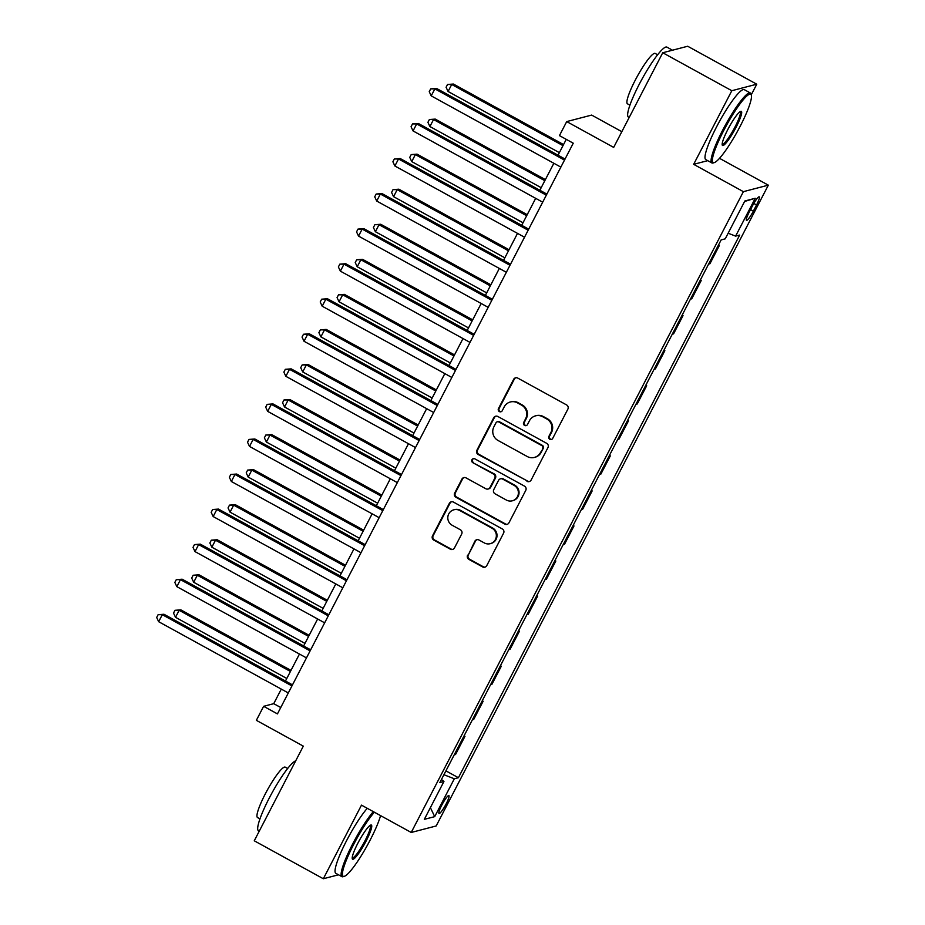<?xml version="1.0" encoding="UTF-8"?>
<svg xmlns="http://www.w3.org/2000/svg" width="925" height="925" viewBox="0 0 925 925"><rect width="100%" height="100%" fill="white"/><g stroke="black" fill="none" stroke-linecap="round" stroke-linejoin="round"><path stroke-width="1.39" d="M549.808 439.294A2.197 2.139 -104.6 0 0 552.699 438.415L567.857 409.162A3.133 3.064 -104.6 0 0 566.574 404.919L517.769 378.094A3.133 3.064 -104.6 0 0 513.629 379.354L498.459 408.607A2.197 2.139 -104.6 0 0 500.911 411.775A2.197 2.139 -104.6 0 0 502.263 410.688L504.217 406.908A10.036 9.793 -104.6 0 1 517.468 402.872L521.538 405.104A10.036 9.793 -104.6 0 1 525.643 418.678L523.689 422.471A2.197 2.139 -104.6 0 0 526.14 425.627A2.197 2.139 -104.6 0 0 527.481 424.552L529.447 420.771A10.036 9.793 -104.6 0 1 542.686 416.724L546.756 418.967A10.036 9.793 -104.6 0 1 550.872 432.542L548.907 436.322A2.197 2.139 -104.6 0 0 549.808 439.294M535.587 415.834L536.269 415.649A10.036 9.793 -104.6 0 1 543.357 416.551L547.427 418.782A10.036 9.793 -104.6 0 1 551.543 432.368L549.577 436.149A2.197 2.139 -104.6 0 0 551.682 439.375M515.884 377.747A3.133 3.064 -104.6 0 0 514.3 379.181L499.142 408.434A2.197 2.139 -104.6 0 0 501.246 411.66M510.369 401.97L511.051 401.797A10.036 9.793 -104.6 0 1 518.139 402.687L522.209 404.93A10.036 9.793 -104.6 0 1 526.325 418.505L524.359 422.286A2.197 2.139 -104.6 0 0 526.464 425.512M446.116 803.964A10.221 1.642 118.8 0 0 448.879 795.569A10.221 1.642 118.8 0 0 441.803 805.097A10.221 1.642 118.8 0 0 439.028 813.491A10.221 1.642 118.8 0 0 446.116 803.964M467.622 555.15A3.133 3.064 -104.6 0 0 468.906 559.394L482.607 566.921A3.133 3.064 -104.6 0 0 486.747 565.661L503.582 533.17A3.133 3.064 -104.6 0 0 502.298 528.938L453.481 502.102A3.133 3.064 -104.6 0 0 449.342 503.362L432.507 535.852A3.133 3.064 -104.6 0 0 433.79 540.096L450.336 549.184A3.133 3.064 -104.6 0 0 454.476 547.924L461.679 534.026A3.133 3.064 -104.6 0 0 460.396 529.782L452.186 525.273A8.383 8.186 -104.6 0 1 453.897 509.791A8.383 8.186 -104.6 0 1 459.829 510.542L491.961 528.198A8.383 8.186 -104.6 0 1 490.262 543.68A8.383 8.186 -104.6 0 1 484.33 542.929L478.965 539.992A3.133 3.064 -104.6 0 0 474.837 541.252L468.304 554.977A3.133 3.064 -104.6 0 0 469.588 559.22L483.278 566.748A3.133 3.064 -104.6 0 0 485.151 567.094M751.239 94.859L756.766 84.21L731.814 90.708L662.739 52.748L613.68 147.399L566.713 121.591L559.44 135.605L573.257 143.202L277.442 713.903L263.625 706.307L256.352 720.332L303.319 746.14L254.259 840.79L323.334 878.75L338.504 874.796M731.814 90.708L693.657 164.326L743.388 191.66L411.22 832.465L361.49 805.132L323.334 878.75M526.984 481.312A3.133 3.064 -104.6 0 0 531.123 480.052L547.958 447.561A3.133 3.064 -104.6 0 0 546.675 443.318L497.858 416.493A3.133 3.064 -104.6 0 0 493.719 417.753L476.884 450.244A3.133 3.064 -104.6 0 0 478.167 454.487L527.655 481.139A3.133 3.064 -104.6 0 0 529.528 481.486M525.77 490.366L508.935 522.856A3.133 3.064 -104.6 0 1 504.796 524.117L455.979 497.292A3.133 3.064 -104.6 0 1 454.695 493.048L461.899 479.138A3.133 3.064 -104.6 0 1 466.038 477.878L485.833 488.758A3.133 3.064 -104.6 0 0 489.972 487.498L494.759 478.283A3.133 3.064 -104.6 0 0 493.464 474.039L472.86 462.708A2.197 2.139 -104.6 0 1 473.299 458.661A2.197 2.139 -104.6 0 1 474.86 458.858L524.487 486.122A3.133 3.064 -104.6 0 1 525.77 490.366M662.739 52.748L687.691 46.25L756.766 84.21M752.372 206.055L749.169 212.218A9.898 1.584 118.8 0 0 746.498 220.358A9.898 1.584 118.8 0 0 753.355 211.131L756.546 204.968A9.898 1.584 118.8 0 0 759.228 196.828A9.898 1.584 118.8 0 0 752.372 206.055M743.388 191.66L768.328 185.162L436.172 825.967L411.22 832.465M744.613 201.453L755.239 198.274L744.856 200.979L725.235 238.835L721.153 239.899L439.861 782.55L443.942 781.486L441.456 779.474M755.239 198.274L735.606 236.129L728.148 233.216M445.919 770.86L458.407 777.717L739.688 235.066L735.606 236.129M458.407 777.717L454.325 778.781L434.704 816.648L424.321 819.353L443.942 781.486M621.831 131.674L591.653 115.082L566.713 121.591M719.511 158.325L768.328 185.162M281.293 689.102L273.731 703.671L263.625 706.307M566.25 139.351L558.041 155.192M553.855 163.274L539.865 190.249M535.679 198.332L521.7 225.307M517.514 233.377L503.524 260.364M499.338 268.435L485.359 295.422M481.173 303.493L467.183 330.468M462.997 338.55L449.007 365.525M444.833 373.608L430.842 400.583M426.656 408.653L412.666 435.64M408.48 443.711L394.501 470.698M390.315 478.768L376.325 505.744M372.139 513.826L358.16 540.801M353.974 548.883L339.984 575.859M335.798 583.929L321.819 610.916M317.633 618.987L303.643 645.974M299.457 654.044L285.478 681.02M280.738 707.521L273.731 703.671M718.482 245.032L719.361 245.518L718.066 245.853M708.608 264.088L709.914 263.752L719.361 245.518M700.317 280.09L701.196 280.576L699.89 280.911M690.443 299.145L691.75 298.798L701.196 280.576M682.141 315.147L683.02 315.633L681.725 315.968M672.267 334.191L673.573 333.856L683.02 315.633M663.977 350.205L664.855 350.679L663.549 351.026M654.102 369.248L655.409 368.913L664.855 350.679M645.8 385.251L646.679 385.737L645.384 386.083M635.926 404.306L637.232 403.971L646.679 385.737M627.636 420.308L628.514 420.794L627.208 421.129M617.761 439.363L619.056 439.028L628.514 420.794M609.459 455.366L610.338 455.852L609.032 456.187M599.585 474.421L600.892 474.074L610.338 455.852M591.295 490.423L592.173 490.909L590.867 491.244M581.42 509.467L582.715 509.132L592.173 490.909M573.118 525.481L573.997 525.955L572.691 526.302M563.244 544.524L564.551 544.189L573.997 525.955M554.954 560.527L555.832 561.012L554.526 561.359M545.079 579.582L546.374 579.247L555.832 561.012M536.778 595.584L537.656 596.07L536.35 596.405M526.903 614.639L528.21 614.293L537.656 596.07M518.613 630.642L519.48 631.128L518.185 631.463M508.738 649.697L510.033 649.35L519.48 631.128M500.437 665.699L501.315 666.185L500.009 666.52M490.562 684.743L491.869 684.407L501.315 666.185M482.272 700.757L483.139 701.231L481.844 701.578M472.397 719.8L473.692 719.465L483.139 701.231M464.096 735.803L464.974 736.288L463.668 736.635M454.221 754.858L455.528 754.522L464.974 736.288M443.919 774.722L454.325 778.781M434.704 816.648L430.391 807.629M693.657 164.326L707.718 160.661M495.985 416.146A3.133 3.064 -104.6 0 0 494.389 417.58L477.554 450.059A3.133 3.064 -104.6 0 0 478.838 454.302L527.655 481.139M542.593 448.509A2.197 2.139 -104.6 0 0 541.692 445.538L498.841 421.985A2.197 2.139 -104.6 0 0 495.95 422.875L493.881 426.864A10.036 9.793 -104.6 0 0 497.985 440.439L527.273 456.534A10.036 9.793 -104.6 0 0 540.524 452.498L543.264 448.336A2.197 2.139 -104.6 0 0 542.362 445.364L541.692 445.538M497.292 421.788L497.962 421.615A2.197 2.139 -104.6 0 1 499.523 421.812L542.362 445.364M534.373 457.436L535.043 457.262A10.036 9.793 -104.6 0 0 541.194 452.325L540.524 452.498M543.264 448.336L541.194 452.325M464.165 477.531A3.133 3.064 -104.6 0 0 462.569 478.965L455.366 492.863A3.133 3.064 -104.6 0 0 456.649 497.107L505.466 523.943A3.133 3.064 -104.6 0 0 507.339 524.29M488.053 489.047L488.724 488.863A3.133 3.064 -104.6 0 0 490.655 487.325L495.43 478.098A3.133 3.064 -104.6 0 0 494.147 473.854L472.86 462.708M473.646 458.592A2.197 2.139 -104.6 0 0 473.531 462.535M506.38 500.055A8.383 8.186 -104.6 0 0 518.347 493.719A8.383 8.186 -104.6 0 0 514.011 485.324L502.691 479.104A3.133 3.064 -104.6 0 0 498.552 480.364L493.777 489.591A3.133 3.064 -104.6 0 0 495.06 493.823L506.38 500.055M512.311 500.807L512.982 500.622A8.383 8.186 -104.6 0 0 514.682 485.151L514.011 485.324M500.471 478.815L501.142 478.641A3.133 3.064 -104.6 0 1 503.362 478.93L514.682 485.151M477.092 539.633A3.133 3.064 -104.6 0 0 475.508 541.079L468.304 554.977M490.262 543.68L490.932 543.507A8.383 8.186 -104.6 0 0 492.632 528.025L491.961 528.198M453.897 509.791L454.568 509.617A8.383 8.186 -104.6 0 1 460.5 510.369L492.632 528.025M451.608 501.755A3.133 3.064 -104.6 0 0 450.012 503.188L433.178 535.679A3.133 3.064 -104.6 0 0 434.461 539.923L451.007 549.011A3.133 3.064 -104.6 0 0 452.88 549.357M563.545 144.566L453.4 84.036L451.712 84.476L448.082 91.483L559.359 152.648M562.99 145.63L451.712 84.476L447.538 84.476L453.4 84.036M448.082 91.483L446.081 87.274L447.538 84.476M565.048 159.054L436.542 88.43L434.866 88.869L564.493 160.106M431.223 95.876L429.235 91.668L430.68 88.869L434.866 88.869L431.223 95.876L560.862 167.124M430.68 88.869L436.542 88.43M545.38 179.623L435.236 119.094L433.547 119.533L429.905 126.54L541.194 187.694M544.825 180.687L433.547 119.533L429.373 119.533L435.236 119.094M429.905 126.54L427.917 122.331L429.373 119.533M527.204 214.681L417.059 154.151L415.371 154.591L411.741 161.597L523.018 222.752M526.649 215.745L415.371 154.591L411.197 154.579L417.059 154.151M411.741 161.597L409.74 157.389L411.197 154.579M509.039 249.738L398.883 189.197L397.207 189.637L393.564 196.655L504.853 257.809M508.484 250.802L397.207 189.637L393.033 189.637L398.883 189.197M393.564 196.655L391.576 192.446L393.033 189.637M546.872 194.1L418.377 123.487L416.689 123.927L546.317 195.163M413.059 130.934L411.058 126.725L412.515 123.915L416.689 123.927L413.059 130.934L542.686 202.182M412.515 123.915L418.377 123.487M528.707 229.157L400.201 158.533L398.513 158.973L528.152 230.221M394.882 165.991L392.894 161.782L394.339 158.973L398.513 158.973L394.882 165.991L524.521 237.228M394.339 158.973L400.201 158.533M510.531 264.215L382.037 193.591L380.348 194.03L509.976 265.278M376.718 201.049L374.717 196.84L376.174 194.03L380.348 194.03L376.718 201.049L506.345 272.285M376.174 194.03L382.037 193.591M490.863 284.796L380.718 224.255L379.03 224.694L375.4 231.713L486.677 292.867M490.308 285.848L379.03 224.694L374.856 224.694L380.718 224.255M375.4 231.713L373.399 227.504L374.856 224.694M492.366 299.272L363.86 228.648L362.172 229.088L491.811 300.336M358.542 236.095L356.541 231.886L357.998 229.088L362.172 229.088L358.542 236.095L488.18 307.343M357.998 229.088L363.86 228.648M740.162 126.274A38.966 6.244 118.8 0 0 751.343 95.206A38.966 6.244 118.8 0 0 723.708 130.552A38.966 6.244 118.8 0 0 714.308 162.603A38.966 6.244 118.8 0 0 740.162 126.274M714.308 162.603L713.036 162.985A39.925 6.406 -61.2 0 1 711.88 162.95A39.925 6.406 -61.2 0 1 722.679 130.159A39.925 6.406 -61.2 0 1 750.337 92.974A39.925 6.406 -61.2 0 1 750.984 93.934L751.343 95.206M736.046 127.338A19.483 3.122 -61.2 0 1 722.228 145.017A19.483 3.122 -61.2 0 1 727.825 129.488A19.483 3.122 -61.2 0 1 740.752 111.324A19.483 3.122 -61.2 0 1 736.046 127.338M722.159 144.184A18.523 2.972 118.8 0 0 722.182 144.196A18.523 2.972 118.8 0 0 735.017 126.945A18.523 2.972 118.8 0 0 740.023 111.728A18.523 2.972 118.8 0 0 740.012 111.717M629.185 117.498L628.433 117.093A39.925 6.406 -61.2 0 1 639.233 84.302A39.925 6.406 -61.2 0 1 666.89 47.117L672.51 50.204M629.925 105.161L627.462 103.808A28.744 4.613 -61.2 0 1 635.244 80.198A28.744 4.613 -61.2 0 1 655.154 53.419L657.617 54.772M711.88 162.95L705.798 159.609A39.925 6.406 -61.2 0 1 716.597 126.818A39.925 6.406 -61.2 0 1 744.255 89.632L750.337 92.974M374.394 812.231A38.966 6.244 118.8 0 0 353.743 844.282A38.966 6.244 118.8 0 0 344.343 876.322A38.966 6.244 118.8 0 0 370.197 839.993A38.966 6.244 118.8 0 0 380.568 815.619M344.343 876.322L343.083 876.703A39.925 6.406 -61.2 0 1 341.915 876.669A39.925 6.406 -61.2 0 1 352.714 843.878A39.925 6.406 -61.2 0 1 373.33 811.641M366.092 841.068A19.483 3.122 -61.2 0 1 352.275 858.735A19.483 3.122 -61.2 0 1 357.859 843.207A19.483 3.122 -61.2 0 1 370.786 825.042A19.483 3.122 -61.2 0 1 366.092 841.068M352.205 857.903A18.523 2.972 118.8 0 0 352.228 857.914A18.523 2.972 118.8 0 0 365.051 840.663A18.523 2.972 118.8 0 0 370.069 825.447A18.523 2.972 118.8 0 0 370.046 825.435M259.22 831.228L258.48 830.812A39.925 6.406 -61.2 0 1 269.279 798.021A39.925 6.406 -61.2 0 1 295.711 760.824M259.971 818.879L257.508 817.527A28.744 4.613 -61.2 0 1 265.29 793.916A28.744 4.613 -61.2 0 1 285.201 767.137L287.663 768.49M341.915 876.669L335.833 873.327A39.925 6.406 -61.2 0 1 346.644 840.536A39.925 6.406 -61.2 0 1 367.26 808.3M472.687 319.842L362.542 259.312L360.866 259.752L357.223 266.758L468.512 327.924M472.143 320.906L360.866 259.752L356.68 259.752L362.542 259.312M357.223 266.758L355.235 262.55L356.68 259.752M474.19 334.318L345.696 263.706L344.007 264.145L473.635 335.382M340.377 271.152L338.377 266.943L339.833 264.145L344.007 264.145L340.377 271.152L470.004 342.4M339.833 264.145L345.696 263.706M454.522 354.899L344.377 294.37L342.689 294.809L339.059 301.816L450.336 362.97M453.967 355.963L342.689 294.809L338.515 294.809L344.377 294.37M339.059 301.816L337.058 297.607L338.515 294.809M456.013 369.376L327.519 298.763L325.831 299.203L455.47 370.439M322.201 306.21L320.2 302.001L321.657 299.191L325.831 299.203L322.201 306.21L451.828 377.458M321.657 299.191L327.519 298.763M436.346 389.957L326.201 329.427L324.525 329.867L320.882 336.873L432.16 398.028M435.802 391.021L324.525 329.867L320.339 329.855L326.201 329.427M320.882 336.873L318.894 332.665L320.339 329.855M437.849 404.433L309.355 333.809L307.667 334.249L437.294 405.497M304.024 341.267L302.036 337.058L303.493 334.249L307.667 334.249L304.024 341.267L433.663 412.504M303.493 334.249L309.355 333.809M418.181 425.014L308.037 364.473L306.348 364.913L302.718 371.931L413.995 433.085M417.626 426.078L306.348 364.913L302.174 364.913L308.037 364.473M302.718 371.931L300.717 367.722L302.174 364.913M419.672 439.491L291.178 368.867L289.49 369.306L419.129 440.554M285.86 376.325L283.859 372.116L285.316 369.306L289.49 369.306L285.86 376.325L415.487 447.561M285.316 369.306L291.178 368.867M400.005 460.06L289.86 399.531L288.172 399.97L284.542 406.988L395.819 468.142M399.461 461.124L288.172 399.97L283.998 399.97L289.86 399.531M284.542 406.988L282.553 402.78L283.998 399.97M401.508 474.548L273.002 403.924L271.326 404.364L400.953 475.612M267.683 411.371L265.695 407.162L267.152 404.364L271.326 404.364L267.683 411.371L397.322 482.619M267.152 404.364L273.002 403.924M381.84 495.118L271.696 434.588L270.007 435.028L266.377 442.034L377.654 503.2M381.285 496.182L270.007 435.028L265.833 435.028L271.696 434.588M266.377 442.034L264.377 437.826L265.833 435.028M383.332 509.594L254.838 438.982L253.149 439.421L382.788 510.658M249.519 446.428L247.518 442.219L248.975 439.421L253.149 439.421L249.519 446.428L379.146 517.676M248.975 439.421L254.838 438.982M363.664 530.175L253.519 469.646L251.831 470.085L248.201 477.092L359.478 538.246M363.12 531.239L251.831 470.085L247.657 470.085L253.519 469.646M248.201 477.092L246.212 472.883L247.657 470.085M365.167 544.652L236.661 474.039L234.985 474.479L364.612 545.715M231.343 481.486L229.354 477.277L230.799 474.467L234.985 474.479L231.343 481.486L360.981 552.734M230.799 474.467L236.661 474.039M345.499 565.233L235.355 504.703L233.667 505.142L230.036 512.149L341.313 573.303M344.944 566.297L233.667 505.142L229.492 505.131L235.355 504.703M230.036 512.149L228.036 507.941L229.492 505.131M346.991 579.709L218.497 509.085L216.808 509.525L346.447 580.773M213.178 516.543L211.177 512.334L212.634 509.525L216.808 509.525L213.178 516.543L342.805 587.78M212.634 509.525L218.497 509.085M327.323 600.29L217.178 539.749L215.49 540.188L211.86 547.207L323.137 608.361M326.779 601.354L215.49 540.188L211.316 540.188L217.178 539.749M211.86 547.207L209.859 542.998L211.316 540.188M328.826 614.767L200.32 544.143L198.644 544.582L328.271 615.83M195.002 551.601L193.013 547.392L194.458 544.582L198.644 544.582L195.002 551.601L324.64 622.837M194.458 544.582L200.32 544.143M309.158 635.336L199.014 574.807L197.326 575.246L193.695 582.264L304.972 643.418M308.603 636.4L197.326 575.246L193.152 575.246L199.014 574.807M193.695 582.264L191.695 578.056L193.152 575.246M310.65 649.824L182.156 579.2L180.468 579.64L310.106 650.888M176.837 586.647L174.837 582.438L176.293 579.64L180.468 579.64L176.837 586.647L306.464 657.895M176.293 579.64L182.156 579.2M290.982 670.394L180.838 609.864L179.149 610.303L175.519 617.31L286.796 678.476M290.427 671.457L179.149 610.303L174.975 610.303L180.838 609.864M175.519 617.31L173.518 613.102L174.975 610.303M292.485 684.87L163.979 614.258L162.303 614.697L291.93 685.934M158.661 621.704L156.672 617.495L158.117 614.697L162.303 614.697L158.661 621.704L288.299 692.952M158.117 614.697L163.979 614.258M753.794 203.454L756.546 204.968M750.533 209.582L753.355 211.131M551.543 432.368L550.872 432.542M547.427 418.782L546.756 418.967M543.357 416.551L542.686 416.724M524.359 422.286L523.689 422.471M526.325 418.505L525.643 418.678M522.209 404.93L521.538 405.104M518.139 402.687L517.468 402.872M499.142 408.434L498.459 408.607M514.3 379.181L513.629 379.354M549.577 436.149L548.907 436.322M478.838 454.302L478.167 454.487M477.554 450.059L476.884 450.244M494.389 417.58L493.719 417.753M499.523 421.812L498.841 421.985M505.466 523.943L504.796 524.117M456.649 497.107L455.979 497.292M455.366 492.863L454.695 493.048M462.569 478.965L461.899 479.138M490.655 487.325L489.972 487.498M495.43 478.098L494.759 478.283M494.147 473.854L493.464 474.039M503.362 478.93L502.691 479.104M475.508 541.079L474.837 541.252M460.5 510.369L459.829 510.542M451.007 549.011L450.336 549.184M434.461 539.923L433.79 540.096M433.178 535.679L432.507 535.852M450.012 503.188L449.342 503.362M483.278 566.748L482.607 566.921M469.588 559.22L468.906 559.394"/></g></svg>
